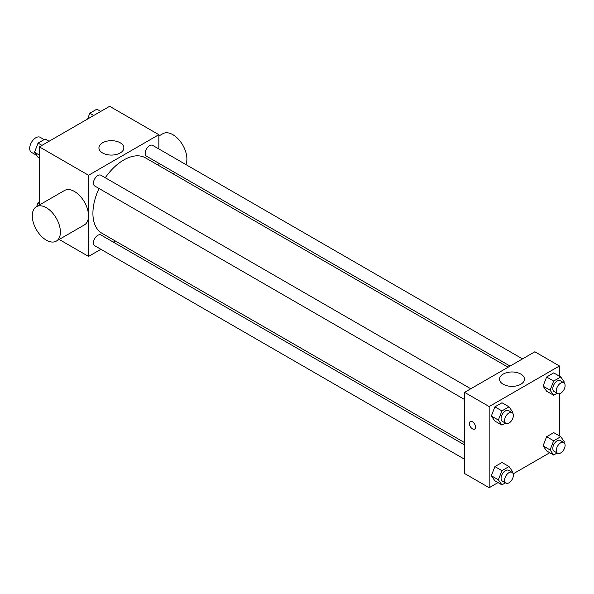 <?xml version="1.0" encoding="UTF-8"?>
<svg xmlns="http://www.w3.org/2000/svg" width="594" height="594" viewBox="0 0 594 594"><rect width="100%" height="100%" fill="white"/><g stroke="black" fill="none" stroke-linecap="round" stroke-linejoin="round"><path stroke-width="0.89" d="M44.156 139.59L40.199 137.303A8.695 5.019 120 0 0 33.494 139.635A8.695 5.019 120 0 0 29.7 148.389A8.695 5.019 120 0 0 31.504 152.368L36.694 155.368M39.367 205.004L39.367 146.867L109.645 106.289L158.843 134.69L158.843 148.946M100.906 249.294L88.558 256.422L59.185 239.464M115.31 240.978L113.328 242.122M99.05 188.498A43.533 25.134 120 0 0 92.916 213.328A43.533 25.134 120 0 0 101.938 233.256L464.567 442.627M508.1 367.218L145.471 157.856A43.533 25.134 120 0 0 105.264 177.74M158.843 163.291L158.843 165.578M88.558 256.422L88.558 175.267L158.843 134.69M522.505 358.902L152.673 145.382A6.215 3.586 120 0 0 147.884 147.045A6.215 3.586 120 0 0 145.174 153.297A6.215 3.586 120 0 0 146.458 156.14L510.083 366.075M464.567 444.913L100.943 234.979A6.215 3.586 120 0 0 96.154 236.642A6.215 3.586 120 0 0 93.444 242.894A6.215 3.586 120 0 0 94.736 245.738L464.567 459.259M464.567 399.524L94.736 186.004A6.215 3.586 -60 0 1 94.736 178.831A6.215 3.586 -60 0 1 100.943 175.245L470.782 388.766M88.558 175.267L39.367 146.867M102.591 152.97A12.467 7.195 180 0 1 98.938 147.876A12.467 7.195 180 0 1 111.405 140.681A12.467 7.195 180 0 1 123.864 147.876A12.467 7.195 180 0 1 116.172 154.529A12.467 7.195 180 0 1 102.591 152.97M36.397 206.712L64.508 190.481A19.877 11.479 60 0 1 79.826 195.812A19.877 11.479 60 0 1 88.506 215.815A19.877 11.479 60 0 1 84.385 224.911L56.274 241.142A19.877 11.479 60 0 1 36.397 229.67A19.877 11.479 60 0 1 36.397 206.712A19.877 11.479 60 0 1 51.715 212.043A19.877 11.479 60 0 1 60.395 232.046A19.877 11.479 60 0 1 56.274 241.142M185.855 164.538A19.877 11.479 -120 0 0 180.621 141.862A19.877 11.479 -120 0 0 162.905 133.672L158.843 136.019M498.017 482.603L489.166 487.711L464.567 473.507L464.567 392.352L534.852 351.782L559.451 365.978L559.451 376.202M549.747 452.732L513.194 473.841M546.621 391.201L543.072 386.145L546.621 376.997L553.719 372.898L546.621 376.997L543.072 386.145L546.621 391.201L553.645 395.255L550.096 390.206L553.645 381.058L560.751 376.952L564.3 382.009L563.973 382.855M494.891 480.791L491.342 475.742L494.891 466.594L501.997 462.488L494.891 466.594L491.342 475.742L494.891 480.791L501.923 484.853L498.373 479.804L501.923 470.648L509.021 466.55L512.57 471.599L512.243 472.445M559.451 393.725L559.451 435.937M489.166 487.711L489.166 406.556L559.451 365.978M546.621 450.928L543.072 445.879L546.621 436.724L553.719 432.625L546.621 436.724L543.072 445.879L546.621 450.928L553.645 454.989L550.096 449.933L553.645 440.785L560.751 436.687L564.3 441.736L563.973 442.582M494.891 421.064L491.342 416.015L494.891 406.86L501.997 402.762L494.891 406.86L491.342 416.015L494.891 421.064L501.923 425.118L498.373 420.069L501.923 410.922L509.021 406.823L512.57 411.872L512.243 412.719M489.166 406.556L464.567 392.352M503.192 384.259A12.467 7.195 180 0 1 499.547 379.165A12.467 7.195 180 0 1 512.006 371.97A12.467 7.195 180 0 1 524.472 379.165A12.467 7.195 180 0 1 516.78 385.818A12.467 7.195 180 0 1 503.192 384.259M475.542 427.093A4.351 2.51 60 0 1 474.643 429.083A4.351 2.51 60 0 1 470.292 426.574A4.351 2.51 60 0 1 470.292 421.554A4.351 2.51 60 0 1 473.641 422.72A4.351 2.51 60 0 1 475.542 427.093M474.643 429.083A4.351 2.51 60 0 1 470.3 426.574A4.351 2.51 60 0 1 470.292 421.554M505.412 423.106L501.923 425.118M512.095 412.622L508.575 410.588A6.215 3.586 120 0 0 503.794 412.258A6.215 3.586 120 0 0 501.076 418.51A6.215 3.586 120 0 0 502.368 421.354L505.88 423.381A6.215 3.586 120 0 0 512.095 419.795A6.215 3.586 120 0 0 512.095 412.622A6.215 3.586 120 0 0 507.306 414.285A6.215 3.586 120 0 0 504.596 420.537A6.215 3.586 120 0 0 505.88 423.381M498.373 420.069L491.342 416.015M501.923 410.922L494.891 406.86M509.021 406.823L501.997 402.762M557.135 393.243L553.645 395.255M563.817 382.759L560.305 380.724A6.215 3.586 120 0 0 555.516 382.388A6.215 3.586 120 0 0 552.806 388.639A6.215 3.586 120 0 0 554.091 391.483L557.61 393.518A6.215 3.586 120 0 0 563.817 389.931A6.215 3.586 120 0 0 563.817 382.759A6.215 3.586 120 0 0 559.036 384.422A6.215 3.586 120 0 0 556.318 390.674A6.215 3.586 120 0 0 557.61 393.518M550.096 390.206L543.072 386.145M553.645 381.058L546.621 376.997M560.751 376.952L553.719 372.898M505.412 482.84L501.923 484.853M512.095 472.349L508.575 470.322A6.215 3.586 120 0 0 503.794 471.985A6.215 3.586 120 0 0 501.076 478.237A6.215 3.586 120 0 0 502.368 481.081L505.88 483.108A6.215 3.586 120 0 0 512.095 479.521A6.215 3.586 120 0 0 512.095 472.349A6.215 3.586 120 0 0 507.306 474.012A6.215 3.586 120 0 0 504.596 480.264A6.215 3.586 120 0 0 505.88 483.108M498.373 479.804L491.342 475.742M501.923 470.648L494.891 466.594M509.021 466.55L501.997 462.488M557.135 452.97L553.645 454.989M563.817 442.485L560.305 440.458A6.215 3.586 120 0 0 555.516 442.122A6.215 3.586 120 0 0 552.806 448.373A6.215 3.586 120 0 0 554.091 451.217L557.61 453.244A6.215 3.586 120 0 0 563.817 449.658A6.215 3.586 120 0 0 563.817 442.485A6.215 3.586 120 0 0 559.036 444.149A6.215 3.586 120 0 0 556.318 450.401A6.215 3.586 120 0 0 557.61 453.244M550.096 449.933L543.072 445.879M553.645 440.785L546.621 436.724M560.751 436.687L553.719 432.625M39.367 158.063L38.061 157.313L34.511 152.264L38.061 143.109L45.166 139.011L49.064 141.268M39.367 155.064L34.511 152.264M41.966 145.367L38.061 143.109M87.541 119.052L89.791 113.246L96.889 109.148L100.794 111.397M93.689 115.503L89.791 113.246M36.605 206.593L38.061 202.844L39.367 202.094M39.367 203.594L38.061 202.844M173.002 173.752L174.985 172.609"/></g></svg>
